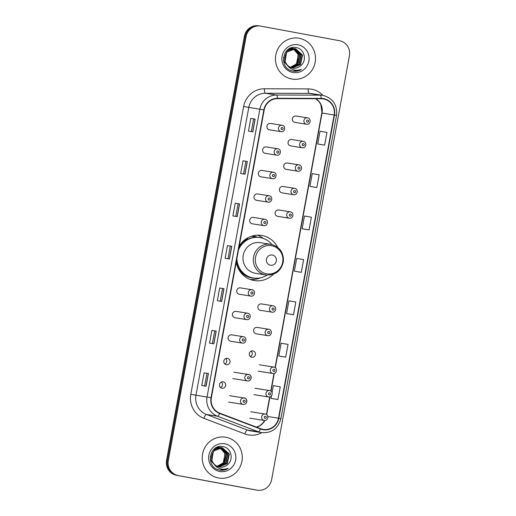 <?xml version="1.0" encoding="UTF-8"?>
<svg xmlns="http://www.w3.org/2000/svg" width="516" height="516" viewBox="0 0 516 516"><rect width="100%" height="100%" fill="white"/><g stroke="black" fill="none" stroke-linecap="round" stroke-linejoin="round"><path stroke-width="0.77" d="M277.66 247.332A22.846 22.098 99 0 0 262.122 235.528A22.846 22.098 99 0 0 261.593 235.438A22.846 22.098 99 0 0 239.172 246.216M236.231 262.263A22.846 22.098 99 0 0 253.878 280.472A22.846 22.098 99 0 0 254.407 280.562A22.846 22.098 99 0 0 273.377 274.248M266.301 146.95A3.231 3.128 99 0 0 262.631 149.601A3.231 3.128 99 0 0 265.205 153.323L276.763 155.168A3.231 3.128 -81 0 1 274.19 151.44A3.231 3.128 -81 0 1 277.86 148.795L266.224 146.937M261.986 170.441A3.231 3.128 99 0 0 258.322 173.092A3.231 3.128 99 0 0 260.896 176.814L272.454 178.652A3.231 3.128 -81 0 1 269.881 174.93A3.231 3.128 -81 0 1 273.545 172.28L261.915 170.428M257.678 193.932A3.231 3.128 99 0 0 254.007 196.583A3.231 3.128 99 0 0 256.581 200.305L268.146 202.143A3.231 3.128 -81 0 1 265.572 198.421A3.231 3.128 -81 0 1 269.236 195.77L257.6 193.919M253.362 217.423A3.231 3.128 99 0 0 249.699 220.068A3.231 3.128 99 0 0 252.272 223.796L263.831 225.634A3.231 3.128 -81 0 1 261.257 221.912A3.231 3.128 -81 0 1 264.927 219.261L253.292 217.41M240.43 287.889A3.231 3.128 99 0 0 236.767 290.54A3.231 3.128 99 0 0 239.34 294.262L250.899 296.107A3.231 3.128 -81 0 1 248.325 292.379A3.231 3.128 -81 0 1 251.989 289.728L240.359 287.876M236.122 311.38A3.231 3.128 99 0 0 232.452 314.031A3.231 3.128 99 0 0 235.032 317.753L246.59 319.591A3.231 3.128 -81 0 1 244.016 315.869A3.231 3.128 -81 0 1 247.68 313.218L236.044 311.367M231.807 334.871A3.231 3.128 99 0 0 228.143 337.516A3.231 3.128 99 0 0 230.716 341.244L242.275 343.082A3.231 3.128 -81 0 1 239.701 339.36A3.231 3.128 -81 0 1 243.371 336.709L231.736 334.858M227.498 358.362A3.231 3.128 99 0 0 223.834 361.007A3.231 3.128 99 0 0 226.408 364.735A3.231 3.128 99 0 0 229.994 362.071A3.231 3.128 99 0 0 227.498 358.362M223.189 381.846A3.231 3.128 99 0 0 219.519 384.497A3.231 3.128 99 0 0 222.093 388.219A3.231 3.128 99 0 0 225.685 385.562A3.231 3.128 99 0 0 223.189 381.846M270.61 123.466A3.231 3.128 99 0 0 266.946 126.11A3.231 3.128 99 0 0 269.52 129.839L281.078 131.677A3.231 3.128 -81 0 1 278.505 127.955A3.231 3.128 -81 0 1 282.168 125.304M246.571 402.428A3.231 3.128 99 0 0 243.346 397.888M250.879 378.944A3.231 3.128 99 0 0 247.661 374.397M252.943 350.925A3.231 3.128 99 0 0 249.28 353.576A3.231 3.128 99 0 0 251.853 357.298A3.231 3.128 99 0 0 255.439 354.64A3.231 3.128 99 0 0 252.943 350.925M257.252 327.441A3.231 3.128 99 0 0 253.588 330.085A3.231 3.128 99 0 0 256.162 333.813L267.72 335.652A3.231 3.128 -81 0 1 265.147 331.93A3.231 3.128 -81 0 1 268.81 329.279L257.181 327.428M261.567 303.95A3.231 3.128 99 0 0 257.897 306.601A3.231 3.128 99 0 0 260.47 310.322L272.035 312.161A3.231 3.128 -81 0 1 269.462 308.439A3.231 3.128 -81 0 1 273.125 305.788L261.489 303.937M287.431 163.011A3.231 3.128 99 0 0 283.768 165.662A3.231 3.128 99 0 0 286.341 169.383L297.9 171.222A3.231 3.128 -81 0 1 295.326 167.5A3.231 3.128 -81 0 1 298.99 164.849L287.354 162.998M291.74 139.52A3.231 3.128 99 0 0 288.076 142.171A3.231 3.128 99 0 0 290.65 145.893L302.208 147.737A3.231 3.128 -81 0 1 299.635 144.009A3.231 3.128 -81 0 1 303.305 141.358L291.669 139.507M283.123 186.502A3.231 3.128 99 0 0 279.453 189.153A3.231 3.128 99 0 0 282.026 192.874L293.591 194.713A3.231 3.128 -81 0 1 291.011 190.991A3.231 3.128 -81 0 1 294.681 188.34L283.045 186.489M278.808 209.993A3.231 3.128 99 0 0 275.144 212.637A3.231 3.128 99 0 0 277.718 216.365L289.276 218.204A3.231 3.128 -81 0 1 286.702 214.482A3.231 3.128 -81 0 1 290.366 211.831L278.737 209.98M296.055 116.029A3.231 3.128 99 0 0 292.391 118.68A3.231 3.128 99 0 0 294.965 122.402L306.523 124.246A3.231 3.128 -81 0 1 303.95 120.518A3.231 3.128 -81 0 1 307.613 117.874M252.466 235.96A20.911 20.221 -81 0 1 253.079 236.044A20.911 20.221 -81 0 1 253.562 236.128A20.911 20.221 -81 0 1 257.49 237.289M253.156 236.496A20.911 20.221 99 0 0 252.001 236.089M251.169 351.132A3.231 3.128 -81 0 1 250.305 356.569M221.416 382.053A3.231 3.128 -81 0 1 220.551 387.49M225.724 358.562A3.231 3.128 -81 0 1 224.86 363.999M250.37 279.504A22.846 22.098 99 0 0 250.924 279.478M263.199 238.392A22.846 22.098 99 0 0 257.426 235.186M259.883 25.987A12.932 12.507 99 0 0 259.58 25.935L258.716 25.8A12.932 12.507 99 0 0 244.384 36.294L166.565 460.291A12.932 12.507 99 0 0 176.53 475.294L255.252 489.871A12.932 12.507 99 0 0 255.555 489.923L256.42 490.065A12.932 12.507 99 0 1 256.117 490.013A12.932 12.507 99 0 0 256.42 490.065L257.284 490.2A12.932 12.507 99 0 0 271.616 479.706L349.435 55.709A12.932 12.507 99 0 0 339.47 40.706L260.748 26.129A12.932 12.507 99 0 0 260.445 26.077A12.932 12.507 99 0 0 246.113 36.572L168.293 460.569A12.932 12.507 99 0 0 178.259 475.565L256.981 490.148A12.932 12.507 99 0 0 257.284 490.2M259.58 25.935A12.932 12.507 99 0 0 245.248 36.43L167.429 460.433A12.932 12.507 99 0 0 177.394 475.43L256.117 490.013L177.394 475.43A12.932 12.507 99 0 1 167.429 460.433L245.248 36.43A12.932 12.507 99 0 1 259.58 25.935L260.445 26.077M299.216 38.294A20.692 20.014 99 0 0 298.732 38.21A20.692 20.014 99 0 0 275.75 55.251A20.692 20.014 99 0 0 291.74 79A20.692 20.014 99 0 0 292.224 79.083A20.692 20.014 99 0 0 315.205 62.043A20.692 20.014 99 0 0 299.216 38.294A20.692 20.014 99 0 0 298.732 38.21A20.692 20.014 99 0 0 275.75 55.251A20.692 20.014 99 0 0 291.74 79A20.692 20.014 99 0 0 292.224 79.083A20.692 20.014 99 0 0 315.205 62.043A20.692 20.014 99 0 0 299.216 38.294M225.989 437.278A20.692 20.014 99 0 0 225.505 437.194A20.692 20.014 99 0 0 202.524 454.235A20.692 20.014 99 0 0 218.513 477.984A20.692 20.014 99 0 0 218.997 478.068A20.692 20.014 99 0 0 241.978 461.027A20.692 20.014 99 0 0 225.989 437.278A20.692 20.014 99 0 0 225.505 437.194A20.692 20.014 99 0 0 202.524 454.235A20.692 20.014 99 0 0 218.513 477.984A20.692 20.014 99 0 0 218.997 478.068A20.692 20.014 99 0 0 241.978 461.027A20.692 20.014 99 0 0 225.989 437.278M323.519 98.962A13.797 13.345 -81 0 1 334.149 114.965L278.492 418.205A13.797 13.345 -81 0 1 263.205 429.402A13.797 13.345 -81 0 1 260.644 428.719L219.745 413.161A13.797 13.345 -81 0 1 211.354 397.797L264.179 109.979A13.797 13.345 -81 0 1 277.473 98.627L321.204 98.749A13.797 13.345 -81 0 1 323.197 98.911A13.797 13.345 -81 0 1 323.519 98.962M323.584 98.627A14.138 13.674 99 0 0 321.21 98.401L277.479 98.279A14.138 13.674 99 0 0 263.85 109.921L211.025 397.733A14.138 13.674 99 0 0 219.629 413.49L260.522 429.041A14.138 13.674 99 0 0 278.821 418.27L334.478 115.023A14.138 13.674 99 0 0 323.584 98.627M273.609 398.836L277.93 399.526L280.265 386.807L273.338 385.633L272.055 392.624M281.388 356.44L285.709 357.13L288.044 344.404L281.123 343.23L278.788 355.95L281.433 356.446M289.173 314.038L293.494 314.728L295.829 302.008L288.902 300.834L286.567 313.554L289.218 314.044M320.301 144.435L324.622 145.125L326.957 132.406L320.03 131.232L317.695 143.951L320.346 144.448M312.515 186.837L316.837 187.527L319.172 174.808L312.251 173.634L309.916 186.353L312.561 186.844M304.737 229.239L309.058 229.93L311.393 217.21L304.466 216.03L302.131 228.749L304.782 229.246M296.952 271.635L301.273 272.325L303.608 259.606L296.687 258.432L294.352 271.152L296.997 271.648M213.876 343.824L209.554 343.134L211.889 330.414L216.21 331.104L213.876 343.824M206.097 386.22L201.775 385.536L204.11 372.816L208.432 373.5L206.097 386.22M237.225 216.623L232.903 215.933L235.238 203.214L239.559 203.904L237.225 216.623M245.003 174.221L240.682 173.537L243.017 160.811L247.338 161.502L245.003 174.221M252.788 131.825L248.467 131.135L250.802 118.416L255.123 119.099L252.788 131.825M221.661 301.421L217.339 300.731L219.674 288.012L223.996 288.702L221.661 301.421M229.439 259.019L225.118 258.335L227.453 245.616L231.774 246.3L229.439 259.019M227.453 245.616L231.774 246.3M219.674 288.012L223.996 288.702M250.802 118.416L255.123 119.099M243.017 160.811L247.338 161.502M235.238 203.214L239.559 203.904M204.11 372.816L208.432 373.5M211.889 330.414L216.21 331.104M301.273 272.325L294.352 271.152M309.058 229.93L302.131 228.749M316.837 187.527L309.916 186.353M324.622 145.125L317.695 143.951M293.494 314.728L286.567 313.554M285.709 357.13L278.788 355.95M277.93 399.526L271.003 398.352L271.455 395.907M271.003 398.352L273.654 398.849M227.982 258.787L230.304 246.138M235.76 216.391L238.082 203.743M243.546 173.989L245.868 161.34M251.324 131.593L253.646 118.938M220.197 301.189L222.519 288.541M212.418 343.592L214.74 330.943M204.633 385.987L206.955 373.339M290.811 48.046L291.798 48.207M290.837 48.04L291.288 48.111M291.114 48.085L291.624 48.194M290.205 48.285L293.172 48.427M290.469 48.181L292.656 48.33M292.488 48.304L292.998 48.414M288.728 66.932L284.045 61.546L283.458 57.495M286.599 50.832L294.546 48.646M288.934 67.144L283.465 60.746M288.289 49.362L294.03 48.549M293.862 48.523L294.372 48.627M300.248 66.048C307.401 61.288 304.672 49.072 296.7 47.704C282.742 43.995 278.105 67.944 292.153 70.944L292.843 71.092C295.894 71.621 298.751 71.066 301.434 69.434C298.538 70.518 295.642 70.557 292.74 69.544C290.282 68.628 288.405 67.022 287.096 64.713A9.746 9.423 99 0 0 292.637 68.06A9.746 9.423 99 0 0 292.862 68.099A9.746 9.423 99 0 0 300.248 66.048C297.861 67.854 295.262 68.512 292.449 68.028M287.096 64.713C281.207 58.366 287.541 46.788 295.623 48.801L302.544 55.044L300.557 64.597L292.269 67.983M287.644 65.609L285.071 61.714L286.606 52.09L295.623 48.801M295.229 48.743L302.202 54.993L300.215 64.539L292.101 67.944M291.966 48.246L292.475 48.388M292.643 48.439L293.14 48.62M293.307 48.685L298.429 54.393L296.442 63.939L290.295 67.286M290.231 67.254A9.746 9.423 99 0 0 297.332 62.081L298.087 54.335L293.127 48.704M291.792 48.233L292.301 48.381M292.462 48.439L292.965 48.633M293.34 48.465L293.849 48.601M294.01 48.659L299.802 54.612L297.809 64.158L290.94 67.57M293.165 48.452L293.668 48.601M293.836 48.659L299.454 54.554L297.468 64.107L290.779 67.506M294.713 48.685L301.17 54.825L299.183 64.377L291.605 67.802M294.539 48.672L300.828 54.773L298.841 64.319L291.437 67.751M298.016 44.821A14.055 13.597 99 0 0 282.11 56.167A14.055 13.597 99 0 0 292.94 72.472A14.055 13.597 99 0 0 308.845 61.12A14.055 13.597 99 0 0 298.016 44.821M301.434 69.434L293.062 71.131M270.461 265.218A5.173 5.005 99 0 0 276.318 261.044A5.173 5.005 99 0 0 272.332 255.046A5.173 5.005 99 0 0 266.475 259.219A5.173 5.005 99 0 0 270.461 265.218M271.164 244.384L260.438 242.675A15.519 15.009 99 0 0 243.204 255.452A15.519 15.009 99 0 0 255.201 273.267A15.519 15.009 99 0 0 255.562 273.325L265.914 274.976C275.57 275.441 281.407 270.842 283.432 261.167C283.613 252.298 279.524 246.706 271.164 244.384A15.519 15.009 99 0 0 270.797 244.32A15.519 15.009 99 0 0 253.562 257.103A15.519 15.009 99 0 0 265.553 274.912A15.519 15.009 99 0 0 265.914 274.976M236.889 258.664A20.479 19.808 99 0 0 253.008 277.93A20.479 19.808 99 0 0 253.485 278.014A20.479 19.808 99 0 0 267.082 275.112M271.951 244.552A20.479 19.808 99 0 0 260.399 237.657A20.479 19.808 99 0 0 259.922 237.573A20.479 19.808 99 0 0 238.502 249.886M236.586 260.328A20.479 19.808 99 0 0 252.576 277.866A20.479 19.808 99 0 0 253.053 277.95L253.485 278.014M256.652 237.263A20.479 19.808 99 0 0 254.349 236.689A20.479 19.808 99 0 0 253.872 236.605A20.479 19.808 99 0 0 251.137 236.373M259.922 237.573L259.49 237.502A20.479 19.808 99 0 0 238.805 248.235M241.34 243.165A20.672 19.995 99 0 1 247.512 238.753L247.035 238.289M260.593 277.814A22.414 21.685 -81 0 1 250.112 279.408M217.584 447.03L218.571 447.191M217.61 447.024L218.062 447.095M217.887 447.069L218.397 447.178M216.978 447.269L219.945 447.411M217.242 447.166L219.429 447.314M219.261 447.288L219.771 447.398M215.501 465.916L210.818 460.53L210.231 456.479M213.366 449.817L221.312 447.63M215.707 466.129L210.238 459.73M215.062 448.346L220.803 447.533M220.629 447.507L221.145 447.611M227.021 465.032C234.174 460.272 231.445 448.056 223.473 446.688C209.515 442.986 204.878 466.928 218.926 469.928L219.616 470.076C222.667 470.605 225.524 470.05 228.201 468.418C225.311 469.502 222.415 469.541 219.513 468.528C217.055 467.619 215.178 466.006 213.869 463.697A9.746 9.423 99 0 0 219.41 467.045A9.746 9.423 99 0 0 219.635 467.083A9.746 9.423 99 0 0 227.021 465.032C224.634 466.838 222.035 467.496 219.223 467.012M213.869 463.697C207.98 457.35 214.314 445.772 222.396 447.791L229.317 454.028L227.33 463.581L219.042 466.967M214.417 464.594L211.844 460.698L213.379 451.074L222.396 447.791M222.003 447.727L228.975 453.977L226.988 463.523L218.874 466.928M218.739 447.23L219.248 447.372M219.416 447.424L219.913 447.604M220.08 447.669L225.202 453.377L223.215 462.923L217.068 466.27M217.004 466.238A9.746 9.423 99 0 0 224.105 461.065L224.86 453.319L219.9 447.688M218.565 447.217L219.074 447.366M219.236 447.424L219.732 447.617M220.113 447.449L220.616 447.591M220.784 447.643L226.569 453.596L224.583 463.142L217.713 466.554M219.939 447.437L220.442 447.585M220.609 447.643L226.227 453.538L224.241 463.091L217.552 466.49M221.487 447.669L227.943 453.816L225.956 463.362L218.371 466.787M221.312 447.656L227.601 453.757L225.615 463.303L218.21 466.735M224.789 443.805A14.055 13.597 99 0 0 208.883 455.151A14.055 13.597 99 0 0 219.713 471.456A14.055 13.597 99 0 0 235.619 460.104A14.055 13.597 99 0 0 224.789 443.805M228.201 468.418L219.835 470.115M244.384 36.294L246.113 36.572M255.252 489.871L256.981 490.148M176.53 475.294L178.259 475.565M166.565 460.291L168.293 460.569M334.149 114.965L322.048 113.036A13.797 13.345 99 0 0 315.831 98.73M261.838 432.672A21.556 20.846 -81 0 1 248.299 434.878A21.556 20.846 -81 0 1 244.803 433.898L203.904 418.347A21.556 20.846 -81 0 1 190.797 394.327L243.617 106.515A21.556 20.846 -81 0 1 264.392 88.778L308.123 88.894A21.556 20.846 -81 0 1 322.913 95.376M260.522 429.041A4.309 1.071 110.8 0 1 258.426 431.789L247.358 430.028A17.241 16.68 99 0 0 250.163 430.808A17.241 16.68 99 0 0 250.563 430.879L261.625 432.64A17.241 16.68 -81 0 1 258.426 431.789L217.526 416.231A17.241 16.68 -81 0 1 207.039 397.023L259.864 109.205L263.85 109.921M243.617 106.515L259.864 109.205A17.241 16.68 -81 0 1 276.479 95.015L320.21 95.138A17.241 16.68 -81 0 1 322.7 95.337A17.241 16.68 -81 0 1 323.106 95.408L311.638 93.577A17.241 16.68 99 0 0 309.149 93.377L265.418 93.254A17.241 16.68 99 0 0 248.796 107.444L195.977 395.262A17.241 16.68 99 0 0 206.465 414.471L247.358 430.028A4.309 1.071 -69.2 0 0 244.803 433.898M321.21 98.401A4.309 1.084 90.2 0 0 320.21 95.138L309.149 93.377A4.309 1.084 -89.8 0 1 308.123 88.894M211.025 397.733L190.797 394.327M219.629 413.49A4.309 1.071 110.8 0 1 217.526 416.231L206.465 414.471A4.309 1.071 -69.2 0 0 203.904 418.347M264.392 88.778A4.309 1.084 -89.8 0 0 265.418 93.254L276.479 95.015A4.309 1.084 90.2 0 1 277.479 98.279M278.821 418.27L280.878 418.67L336.535 115.423L334.478 115.023M256.575 427.171A13.797 13.345 99 0 0 264.908 420.488M278.492 418.205L267.862 416.515M266.688 414.683L269.958 396.868M270.997 391.192L274.267 373.378M275.312 367.702L322.048 113.036L320.855 104.69L318.959 101.568L315.76 98.73M229.343 259.006L231.678 246.287M237.121 216.604L239.456 203.885M244.906 174.208L247.241 161.489M252.685 131.806L255.02 119.086M221.558 301.409L223.892 288.689M213.779 343.804L216.114 331.085M205.994 386.207L208.329 373.487M266.546 273.79A14.255 13.79 99 0 0 282.678 262.283A14.255 13.79 99 0 0 271.693 245.745A14.255 13.79 99 0 0 255.562 257.258A14.255 13.79 99 0 0 266.546 273.79M237.554 266.933A20.672 19.995 99 0 0 251.724 277.924A20.672 19.995 99 0 0 255.917 278.247M307.762 120.08A1.077 1.045 99 0 0 306.543 120.95A1.077 1.045 99 0 0 307.375 122.195A1.077 1.045 99 0 0 308.594 121.325A1.077 1.045 99 0 0 307.762 120.08M303.453 143.571A1.077 1.045 99 0 0 302.234 144.435A1.077 1.045 99 0 0 303.066 145.686A1.077 1.045 99 0 0 304.285 144.815A1.077 1.045 99 0 0 303.453 143.571M299.145 167.055A1.077 1.045 99 0 0 297.925 167.926A1.077 1.045 99 0 0 298.751 169.177A1.077 1.045 99 0 0 299.97 168.306A1.077 1.045 99 0 0 299.145 167.055M294.829 190.546A1.077 1.045 99 0 0 293.61 191.417A1.077 1.045 99 0 0 294.442 192.668A1.077 1.045 99 0 0 295.662 191.797A1.077 1.045 99 0 0 294.829 190.546M290.521 214.037A1.077 1.045 99 0 0 289.302 214.908A1.077 1.045 99 0 0 290.134 216.159A1.077 1.045 99 0 0 291.353 215.288A1.077 1.045 99 0 0 290.521 214.037M273.274 307.994A1.077 1.045 99 0 0 272.055 308.865A1.077 1.045 99 0 0 272.887 310.116A1.077 1.045 99 0 0 274.106 309.245A1.077 1.045 99 0 0 273.274 307.994M268.965 331.485A1.077 1.045 99 0 0 267.746 332.356A1.077 1.045 99 0 0 268.578 333.607A1.077 1.045 99 0 0 269.797 332.736A1.077 1.045 99 0 0 268.965 331.485M258.277 371.152L272.861 373.474A3.231 3.128 -81 0 1 270.287 369.753A3.231 3.128 -81 0 1 273.951 367.102L259.296 364.767M274.106 369.308A1.077 1.045 99 0 0 272.887 370.178A1.077 1.045 99 0 0 273.719 371.43A1.077 1.045 99 0 0 274.938 370.559A1.077 1.045 99 0 0 274.106 369.308M253.969 394.643L268.552 396.965A3.231 3.128 -81 0 1 265.979 393.237A3.231 3.128 -81 0 1 269.642 390.593L254.981 388.258M269.797 392.799A1.077 1.045 99 0 0 268.572 393.669A1.077 1.045 99 0 0 269.404 394.914A1.077 1.045 99 0 0 270.623 394.043A1.077 1.045 99 0 0 269.797 392.799M249.654 418.134L264.237 420.456A3.231 3.128 -81 0 1 261.664 416.728A3.231 3.128 -81 0 1 265.334 414.077L250.673 411.749M265.482 416.289A1.077 1.045 99 0 0 264.263 417.154A1.077 1.045 99 0 0 265.095 418.405A1.077 1.045 99 0 0 266.314 417.534A1.077 1.045 99 0 0 265.482 416.289M281.93 129.632A1.077 1.045 99 0 0 283.149 128.761A1.077 1.045 99 0 0 282.323 127.51A1.077 1.045 99 0 0 281.097 128.381A1.077 1.045 99 0 0 281.93 129.632M277.621 153.117A1.077 1.045 99 0 0 278.84 152.246A1.077 1.045 99 0 0 278.008 151.001A1.077 1.045 99 0 0 276.789 151.872A1.077 1.045 99 0 0 277.621 153.117M273.306 176.607A1.077 1.045 99 0 0 274.531 175.737A1.077 1.045 99 0 0 273.699 174.485A1.077 1.045 99 0 0 272.48 175.356A1.077 1.045 99 0 0 273.306 176.607M268.997 200.098A1.077 1.045 99 0 0 270.216 199.228A1.077 1.045 99 0 0 269.384 197.976A1.077 1.045 99 0 0 268.165 198.847A1.077 1.045 99 0 0 268.997 200.098M264.689 223.589A1.077 1.045 99 0 0 265.908 222.719A1.077 1.045 99 0 0 265.076 221.467A1.077 1.045 99 0 0 263.857 222.338A1.077 1.045 99 0 0 264.689 223.589M251.75 294.055A1.077 1.045 99 0 0 252.975 293.185A1.077 1.045 99 0 0 252.143 291.933A1.077 1.045 99 0 0 250.924 292.804A1.077 1.045 99 0 0 251.75 294.055M247.441 317.546A1.077 1.045 99 0 0 248.66 316.676A1.077 1.045 99 0 0 247.828 315.424A1.077 1.045 99 0 0 246.609 316.295A1.077 1.045 99 0 0 247.441 317.546M243.133 341.037A1.077 1.045 99 0 0 244.352 340.167A1.077 1.045 99 0 0 243.52 338.915A1.077 1.045 99 0 0 242.301 339.786A1.077 1.045 99 0 0 243.133 341.037M232.832 378.583L247.416 380.905A3.231 3.128 -81 0 1 244.842 377.183A3.231 3.128 -81 0 1 248.512 374.532L233.851 372.197M248.273 378.86A1.077 1.045 99 0 0 249.492 377.989A1.077 1.045 99 0 0 248.66 376.738A1.077 1.045 99 0 0 247.441 377.609A1.077 1.045 99 0 0 248.273 378.86M228.524 402.074L243.107 404.396A3.231 3.128 -81 0 1 240.533 400.674A3.231 3.128 -81 0 1 244.197 398.023L229.536 395.688M243.958 402.351A1.077 1.045 99 0 0 245.177 401.48A1.077 1.045 99 0 0 244.352 400.229A1.077 1.045 99 0 0 243.133 401.1A1.077 1.045 99 0 0 243.958 402.351M261.625 432.64C271.687 433.259 278.105 428.603 280.878 418.67M323.113 95.408C332.975 98.279 337.451 104.954 336.535 115.423M266.456 414.522L269.687 396.939M270.771 391.031L273.996 373.449M275.08 367.547L321.797 113.004M256.51 427.145L260 425.558L262.734 423.217L264.65 420.488M251.537 236.238L253.872 236.605M295.978 116.016L307.62 117.874C311.593 118.351 310.587 125.072 306.523 124.246M302.208 147.737C306.272 148.556 307.284 141.842 303.305 141.365M297.9 171.222C301.963 172.047 302.969 165.333 298.996 164.849M293.591 194.713C297.655 195.538 298.661 188.824 294.681 188.34M289.276 218.204C293.34 219.029 294.352 212.308 290.373 211.831M272.035 312.161C276.099 312.986 277.105 306.272 273.125 305.788M267.72 335.652C271.784 336.477 272.796 329.756 268.817 329.279M272.861 373.474C276.924 374.3 277.937 367.579 273.957 367.102M268.552 396.965C272.616 397.791 273.622 391.07 269.649 390.593M264.237 420.456C268.301 421.275 269.313 414.561 265.334 414.084M281.078 131.677C285.142 132.502 286.148 125.781 282.175 125.304L270.532 123.453M276.763 155.168C280.833 155.987 281.839 149.272 277.86 148.795M272.454 178.652C276.518 179.478 277.524 172.763 273.551 172.286M268.146 202.143C272.209 202.969 273.216 196.254 269.236 195.77M263.831 225.634C267.894 226.46 268.907 219.745 264.927 219.261M250.899 296.107C254.962 296.926 255.968 290.211 251.995 289.734M246.59 319.591C250.653 320.417 251.66 313.702 247.68 313.218M242.275 343.082C246.338 343.908 247.351 337.193 243.371 336.709M247.416 380.905C251.479 381.73 252.492 375.016 248.512 374.532M243.107 404.396C247.17 405.221 248.177 398.5 244.203 398.023"/></g></svg>
